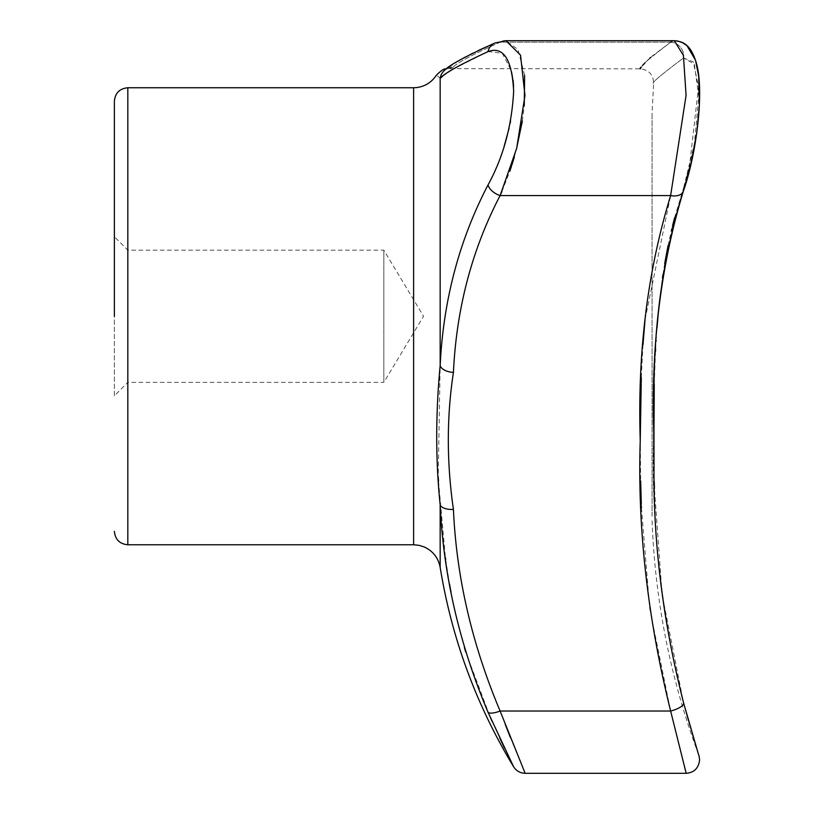 <?xml version="1.0" encoding="UTF-8"?>
<svg xmlns="http://www.w3.org/2000/svg" width="814" height="814" viewBox="0 0 814 814"><rect width="100%" height="100%" fill="white"/><g stroke="black" fill="none" stroke-linecap="round" stroke-linejoin="round"><path stroke-width="0.61" stroke-dasharray="4.07 3.05" d="M114.377 395.808L114.377 236.732L114.377 395.808L127.818 382.356L127.818 250.173L127.818 382.356L383.832 382.356L383.832 250.173L383.832 382.356L423.545 316.27L383.832 250.173L127.818 250.173L114.377 236.732M491.422 178.408L488.003 184.992C459.32 239.876 443.365 300.071 440.16 365.557L438.197 476.973M438.522 481.196L445.4 557.58M505.219 724.368L500.111 711.029C471.988 644.352 456.42 577.146 453.429 509.422C446.621 462.515 446.621 416.839 453.429 372.405A13.441 7.255 -176 0 1 440.16 365.557L440.16 78.368C435.582 74.125 435.582 74.125 440.16 78.368A13.441 13.4 51.2 0 1 445.014 69.912A13.441 13.4 -128.8 0 1 453.429 66.972C456.42 63.197 471.988 54.935 500.111 42.196L504.68 40.771M445.685 559.656L449.511 583.943M451.048 592.317L455.067 611.65M455.25 612.464L464.367 647.506M465.649 651.8L490.364 717.521M492.114 721.438L499.837 738.247M504.558 748.208L508.394 756.165M508.811 757.02L509.788 759.014M510.032 759.513L512.047 763.603M651.251 56.848L670.634 42.196C647.527 59.839 637.393 68.722 640.252 68.844C637.403 68.722 647.527 59.839 670.634 42.196A13.441 12.8 55.6 0 1 683.506 57.977L694.342 64.082L698.778 96.744L694.362 144.139L683.506 188.156L686.782 177.635M687.881 173.667L688.349 171.927M689.295 168.244L698.504 86.895L693.294 61.844L683.506 57.977C660.764 75.03 650.813 83.466 653.652 83.272C650.803 83.476 660.754 75.041 683.506 57.977C660.764 75.03 650.813 83.466 653.652 83.272C650.803 83.476 660.754 75.041 683.506 57.977A13.441 12.8 -124.4 0 0 670.634 42.196L500.111 42.196C471.988 54.935 456.42 63.197 453.429 66.972C446.621 69.465 446.621 69.465 453.429 66.972C446.621 69.465 446.621 69.465 453.429 66.972A13.441 13.4 51.2 0 0 445.014 69.912L446.398 68.834M674.603 217.735L683.506 188.156A13.441 8.405 18.8 0 1 683.363 191.219A13.441 8.405 18.8 0 1 670.634 195.574L645.054 319.495M671.764 41.433L674.287 40.7L683.404 55.352L686.09 95.289L670.634 195.574L500.111 195.574C471.988 249.511 456.42 308.455 453.429 372.405M453.663 68.844L488.003 51.597A13.441 12.22 66.8 0 1 494.81 43.071A13.441 12.22 -113.2 0 1 500.111 42.196L500.223 42.145M686.772 714.356L683.506 702.665A13.441 4.396 -15.4 0 1 683.597 702.909A13.441 4.396 -15.4 0 1 670.634 711.029L671.621 715.201M642.989 344.698L641.391 375.183M641.391 375.254L641.3 377.665M640.252 439.723L640.659 480.84M641.31 504.202L641.391 506.359M641.442 507.844L649.745 608.74L670.624 710.988M683.363 191.219L683.363 191.219A13.441 8.405 18.8 0 0 683.506 188.156C660.764 263.573 650.813 345.146 653.652 432.855C650.803 520.126 660.754 610.062 683.506 702.665L662.108 594.505L654.425 488.512M654.242 481.898L654.018 471.53M653.927 466.473L653.805 458.028M654.253 384.228L655.504 351.445M655.545 350.6L655.596 349.766M655.636 349.002L656.094 341.025M656.135 340.425L656.99 328.052M658.953 305.932L662.423 277.95M662.922 274.623L664.712 263.502M668.05 245.675L671.418 230.413M671.743 229.08L672.517 225.895M501.882 191.656L509.829 171.225M511.487 166.239L511.945 164.815M514.306 157.051L516.463 149.166M522.354 120.971L524.267 105.667M524.613 75.234L517.999 49.512L505.952 40.7L674.287 40.7L670.634 42.196L500.111 42.196A13.441 12.22 66.8 0 0 494.81 43.071L505.972 40.7M502.757 41.158L501.058 41.758M683.506 702.665L698.036 752.716M697.679 751.536L697.232 750.06M696.835 748.758L696.174 746.57M695.502 744.311L695.054 742.826M694.81 742.002L693.08 736.171M692.348 733.699L690.669 727.94M690.567 727.614L688.471 720.349M652.065 516.168L652.065 112.617L652.065 516.168M641.432 67.074L643.08 64.978M644.932 62.882L645.522 62.251M645.807 61.956L649.694 58.232M671.906 716.391L684.655 767.439M685.276 769.83L686.182 773.3M525.142 773.3L511.701 740.811M511.68 740.75L510.52 737.86M453.429 509.422A13.441 6.156 -3.8 0 1 440.16 504.863L440.16 567.389M488.003 184.992A13.441 8.018 -151.5 0 0 500.111 195.574M670.634 711.029L500.111 711.029A13.441 4.202 -23.8 0 1 488.003 712.209M488.003 51.597L502.228 53.164L511.762 71.591M511.823 71.866L512.627 76.251M512.647 76.374L513.146 80.332M513.573 86.599L513.644 92.145M513.644 92.257L513.512 96.917M513.502 97.171L510.561 121.194M510.215 122.955L509.106 128.154M503.856 147.405L498.819 161.599M498.799 161.65L492.104 177.004M442.501 76.414L453.276 69.068M413.614 544.78L413.614 87.749M127.818 544.78L127.818 87.749M674.918 40.71L674.287 40.7M690.893 728.632L698.778 755.148C670.512 679.263 654.944 600.844 652.065 519.912M458.272 61.009L445.014 69.912L447.13 68.63L640.252 68.844C648.829 69.831 653.306 74.634 653.652 83.272L652.065 112.617M460.236 59.87L463.258 58.181M466.219 56.583L469.576 54.833M473.188 53.012L478.205 50.57"/><path stroke-width="1.22" d="M114.377 316.27L114.377 101.19L114.377 316.27M670.624 710.988L670.634 711.029C647.527 617.816 637.393 527.635 640.252 440.506C637.403 352.584 647.527 270.94 670.634 195.574L500.111 195.574C471.988 249.511 456.42 308.455 453.429 372.405C446.621 416.819 446.621 462.494 453.429 509.422C456.42 577.146 471.988 644.352 500.111 711.029L525.142 773.3L500.111 711.029A13.441 4.202 156.2 0 1 488.003 712.209L513.654 766.839L488.003 712.209C459.32 643.925 443.365 574.816 440.16 504.863C435.582 460.439 435.582 414 440.16 365.557C443.304 300.285 459.259 240.089 488.003 184.992C503.296 157.112 511.843 125.824 513.654 91.137C511.935 59.188 503.378 46.011 488.003 51.597A13.441 12.22 -113.2 0 1 494.81 43.071L505.952 40.7L520.533 55.128L524.969 95.482L516.666 148.382L500.111 195.574A13.441 8.018 -151.5 0 1 488.003 184.992M438.197 476.973L438.522 481.196M488.003 51.597C459.32 64.988 443.365 73.911 440.16 78.368C435.582 74.125 435.582 74.125 440.16 78.368A13.441 13.4 -128.8 0 1 445.014 69.912L445.014 69.912C449.379 65.1 465.984 56.156 494.81 43.071L478.205 50.57M445.4 557.58L445.685 559.656M449.511 583.943L451.048 592.317M455.067 611.65L455.25 612.464M464.367 647.506L465.649 651.8M490.364 717.521L492.114 721.438M499.837 738.247L504.558 748.208M512.047 763.603L513.654 766.839C516.361 770.98 520.187 773.137 525.142 773.3L686.182 773.3C694.23 772.628 698.717 768.08 699.623 759.655C698.076 750.915 700.803 762.555 697.008 749.246L683.597 702.909A13.441 4.396 164.6 0 1 670.634 711.029L686.182 773.3L670.634 711.029L500.111 711.029M686.782 177.635L687.881 173.667M688.349 171.927L689.122 168.936M670.634 42.196L671.764 41.433M645.054 319.495L642.989 344.698M641.3 377.665L640.252 439.723M640.659 480.84L641.31 504.202M641.391 506.359L641.442 507.844M654.425 488.512L654.242 481.898M654.018 471.53L653.927 466.473M653.805 458.028L654.253 384.228M655.504 351.445L655.545 350.6M655.596 349.766L655.636 349.002M656.094 341.025L656.135 340.425M656.99 328.052L658.953 305.932M662.423 277.95L662.922 274.623M664.712 263.502L668.05 245.675M671.418 230.413L671.743 229.08M672.517 225.895L674.603 217.735M500.111 195.574L501.882 191.656M509.829 171.225L511.487 166.239M511.945 164.815L514.306 157.051M516.463 149.166L522.354 120.971M524.267 105.667L524.613 75.234M505.952 40.7L674.287 40.7L683.404 55.352L686.08 95.38L670.634 195.574A13.441 8.405 18.8 0 0 683.363 191.219C696.397 154.334 704.639 90.954 696.265 62.749C689.906 41.453 680.301 41.606 674.287 40.7L677.889 41.056L682.773 42.786L687.006 45.726L695.532 60.256L698.707 76.272L699.368 105.352L696.753 132.997L690.048 168.091L683.363 191.219C663.095 255.728 653.296 325.59 653.957 400.793L654.008 469.2C653.489 545.584 663.359 623.483 683.597 702.909L690.893 728.632M504.68 40.771L502.757 41.158M501.058 41.758L500.529 41.992M698.036 752.716L697.679 751.536M697.232 750.06L697.028 749.399M696.998 749.297L696.835 748.758M696.174 746.57L695.502 744.311M695.054 742.826L694.81 742.002M693.08 736.171L692.348 733.699M688.329 719.851L686.996 715.16M686.985 715.119L686.772 714.356M640.252 68.844L641.127 67.501M643.08 64.978L644.932 62.882M649.694 58.232L650.478 57.519M683.506 702.665A13.441 4.396 164.6 0 1 683.597 702.909C663.257 623.005 653.388 544.637 653.978 467.826L653.693 429.894C651.18 343.783 661.07 264.224 683.363 191.219M684.655 767.439L685.083 769.077M685.134 769.261L685.276 769.83M510.307 737.321L505.219 724.368M453.429 509.422A13.441 6.156 176.2 0 1 440.16 504.863L440.16 567.389C451.78 638.614 476.282 705.097 513.654 766.839M453.429 372.405A13.441 7.255 -176 0 1 440.16 365.557L440.16 78.368L442.501 76.414M513.146 80.332L513.573 86.599M510.561 121.194L510.215 122.955M509.106 128.154L503.856 147.405M492.104 177.004L491.422 178.408M447.13 68.63L445.238 69.088C445.543 70.35 446.459 65.435 436.396 75.142C431.654 82.346 425.01 86.498 416.453 87.597L413.614 87.749L413.614 544.78L419.078 545.339L424.308 546.998C433.058 551.098 438.339 557.895 440.16 567.389M413.614 87.749L127.818 87.749L127.818 544.78C119.648 543.986 115.171 539.509 114.377 531.339M413.614 544.78L127.818 544.78M699.043 755.931L698.778 755.148M127.818 87.749C119.648 88.543 115.171 93.02 114.377 101.19M458.272 61.009L460.236 59.87M463.258 58.181L466.219 56.583M469.576 54.833L473.188 53.012"/></g></svg>
